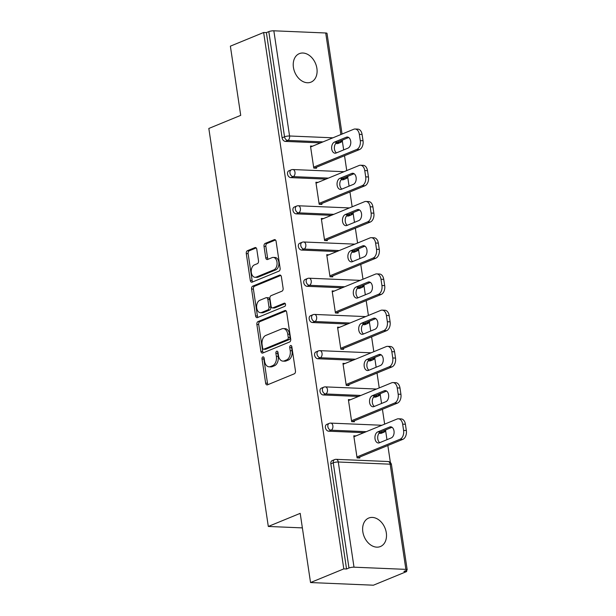 <?xml version="1.0" encoding="UTF-8"?>
<svg xmlns="http://www.w3.org/2000/svg" width="616" height="616" viewBox="0 0 616 616"><rect width="100%" height="100%" fill="white"/><g stroke="black" fill="none" stroke-linecap="round" stroke-linejoin="round"><path stroke-width="0.92" d="M262.832 356.926A1.655 1.07 -87.6 0 0 262.023 358.943L265.642 383.16A2.364 1.525 -87.6 0 0 267.036 384.908A2.364 1.525 -87.6 0 0 267.475 384.831L294.309 373.804A2.364 1.525 -87.6 0 0 295.457 370.917L291.838 346.7A1.655 1.07 -87.6 0 0 290.868 345.476A1.655 1.07 -87.6 0 0 290.56 345.53A1.655 1.07 -87.6 0 0 289.751 347.555L290.221 350.689A7.554 4.889 -87.6 0 1 286.54 359.944L284.307 360.861A7.554 4.889 -87.6 0 1 282.898 361.115A7.554 4.889 -87.6 0 1 278.447 355.532L277.978 352.398A1.655 1.07 -87.6 0 0 277 351.174A1.655 1.07 -87.6 0 0 276.692 351.228A1.655 1.07 -87.6 0 0 275.891 353.253L276.361 356.387A7.554 4.889 -87.6 0 1 272.68 365.642L270.439 366.559A7.554 4.889 -87.6 0 1 269.03 366.813A7.554 4.889 -87.6 0 1 264.58 361.222L264.11 358.089A1.655 1.07 -87.6 0 0 263.14 356.864A1.655 1.07 -87.6 0 0 262.832 356.926M264.025 357.711A1.655 1.07 -87.6 0 0 263.856 359.02L267.483 383.237A2.364 1.525 -87.6 0 0 268.068 384.584M291.753 346.315A1.655 1.07 -87.6 0 0 291.584 347.632L292.053 350.766L290.221 350.689M277.885 352.013A1.655 1.07 -87.6 0 0 277.724 353.33L278.193 356.464L276.361 356.387M293.432 67.39A15.392 11.25 67.7 0 0 311.011 82.128A15.392 11.25 67.7 0 0 316.894 68.376A15.392 11.25 67.7 0 0 299.314 53.646A15.392 11.25 67.7 0 0 293.432 67.39M362.832 531.793A15.392 11.25 67.7 0 0 380.418 546.531A15.392 11.25 67.7 0 0 386.301 532.778A15.392 11.25 67.7 0 0 368.715 518.048A15.392 11.25 67.7 0 0 362.832 531.793M256.787 249.272A2.364 1.525 -87.6 0 0 255.401 247.524A2.364 1.525 -87.6 0 0 254.962 247.609L247.432 250.697A2.364 1.525 -87.6 0 0 246.285 253.592L250.304 280.488A2.364 1.525 -87.6 0 0 251.69 282.228A2.364 1.525 -87.6 0 0 252.129 282.151L278.963 271.132A2.364 1.525 -87.6 0 0 280.111 268.237L276.091 241.341A2.364 1.525 -87.6 0 0 274.705 239.593A2.364 1.525 -87.6 0 0 274.266 239.678L265.173 243.412A2.364 1.525 -87.6 0 0 264.018 246.3L265.742 257.811A2.364 1.525 -87.6 0 0 267.128 259.559A2.364 1.525 -87.6 0 0 267.575 259.482L272.079 257.627A6.314 4.089 -87.6 0 1 273.258 257.411A6.314 4.089 -87.6 0 1 277.069 262.986A6.314 4.089 -87.6 0 1 273.904 269.823L256.241 277.077A6.314 4.089 -87.6 0 1 255.062 277.292A6.314 4.089 -87.6 0 1 251.251 271.718A6.314 4.089 -87.6 0 1 254.416 264.88L257.357 263.671A2.364 1.525 -87.6 0 0 258.512 260.784L256.787 249.272M405.882 569.369L390.159 464.187L338.284 462L354.007 567.182L405.882 569.369A3.611 0.785 171.5 0 1 407.176 569.777A3.611 0.785 171.5 0 1 406.352 570.424L403.927 571.425L406.675 571.54L373.411 585.2L310.541 582.551L300.2 513.351L268.306 526.457L208.824 128.459L240.717 115.361L230.376 46.162L263.64 32.502L343.797 568.891L346.546 569.007L348.979 568.006L333.256 462.816L330.83 463.817L346.546 569.007M310.541 582.551L343.797 568.891M258.027 321.583A2.364 1.525 -87.6 0 0 256.872 324.47L260.891 351.366A2.364 1.525 -87.6 0 0 262.285 353.114A2.364 1.525 -87.6 0 0 262.724 353.037L289.559 342.011A2.364 1.525 -87.6 0 0 290.706 339.123L286.686 312.227A2.364 1.525 -87.6 0 0 285.3 310.479A2.364 1.525 -87.6 0 0 284.854 310.556L258.027 321.583L259.86 321.66A2.364 1.525 -87.6 0 0 258.705 324.547L262.724 351.443A2.364 1.525 -87.6 0 0 263.317 352.791M255.594 315.923L251.574 289.035A2.364 1.525 -87.6 0 1 252.729 286.14L279.564 275.121A2.364 1.525 -87.6 0 1 280.003 275.036A2.364 1.525 -87.6 0 1 281.389 276.784L283.114 288.296A2.364 1.525 -87.6 0 1 281.959 291.183L271.079 295.657A2.364 1.525 -87.6 0 0 269.931 298.544L271.071 306.183A2.364 1.525 -87.6 0 0 272.465 307.931A2.364 1.525 -87.6 0 0 272.903 307.854L284.23 303.195A1.655 1.07 -87.6 0 1 284.538 303.141A1.655 1.07 -87.6 0 1 285.539 304.597A1.655 1.07 -87.6 0 1 284.707 306.391L257.426 317.594A2.364 1.525 -87.6 0 1 256.988 317.671A2.364 1.525 -87.6 0 1 255.594 315.923L257.426 316L253.407 289.112L251.574 289.035M268.306 526.457L302.371 527.889M354.007 567.182A3.611 0.785 171.5 0 0 348.979 568.006M263.64 32.502L266.389 32.617L268.815 31.616A3.611 0.785 -8.5 0 1 273.843 30.8L325.718 32.987A3.611 0.785 -8.5 0 1 327.011 33.387L342.057 134.057M342.311 140.871L343.659 149.904M344.529 155.725L346.746 170.57M347.724 177.092L349.072 186.132M349.942 191.946L352.16 206.799M353.137 213.321L354.485 222.353M355.355 228.174L357.573 243.02M358.55 249.542L359.898 258.574M360.768 264.395L362.993 279.24M363.964 285.762L365.319 294.802M366.181 300.616L368.406 315.469M369.377 321.991L370.732 331.023M371.602 336.844L373.82 351.69M374.79 358.212L376.145 367.244M377.015 373.065L379.233 387.911M380.203 394.433L381.558 403.472M382.428 409.286L384.646 424.139M385.616 430.661L386.971 439.693M387.841 445.514L390.382 462.516M406.498 570.362L406.675 571.54M359.698 457.072L359.836 458.004L357.08 457.888L353.784 435.828L355.963 435.92M337.252 143.59L339.685 142.596A3.611 2.641 -112.3 0 0 340.533 142.45L338.099 143.443A3.611 2.641 -112.3 0 1 337.252 143.59L335.651 143.52M320.551 142.889L285.377 141.403A3.611 2.641 -112.3 0 1 282.105 137.807L284.538 136.806L268.815 31.616M266.389 32.617L282.105 137.807M330.83 463.817A3.611 2.641 -112.3 0 1 332.209 460.591L334.634 459.598A3.611 2.641 -112.3 0 0 333.256 462.816A3.611 0.785 171.5 0 1 338.284 462A3.611 2.333 -87.6 0 0 336.159 459.328A3.611 3.611 0 0 0 334.634 459.598M290.791 177.631A3.611 2.641 -112.3 0 1 287.518 174.028A3.611 2.641 -112.3 0 1 288.896 170.809L291.329 169.808A3.611 2.641 -112.3 0 0 289.951 173.034A3.611 2.641 67.7 0 0 293.224 176.63L290.791 177.631L325.964 179.11M342.665 179.81L345.099 178.817A3.611 2.641 -112.3 0 0 345.946 178.671L343.52 179.672A3.611 2.641 -112.3 0 1 342.665 179.81L341.064 179.749M296.204 213.852A3.611 2.641 -112.3 0 1 292.931 210.249A3.611 2.641 -112.3 0 1 294.309 207.03L296.743 206.029A3.611 2.641 -112.3 0 0 295.364 209.255A3.611 2.641 67.7 0 0 298.637 212.851L296.204 213.852L331.377 215.331M348.079 216.039L350.512 215.038A3.611 2.641 -112.3 0 0 351.359 214.892L348.933 215.893A3.611 2.641 -112.3 0 1 348.079 216.039L346.477 215.97M301.617 250.073A3.611 2.641 -112.3 0 1 298.344 246.477A3.611 2.641 -112.3 0 1 299.723 243.251L302.156 242.257A3.611 2.641 -112.3 0 0 300.777 245.476A3.611 2.641 67.7 0 0 304.05 249.08L301.617 250.073L336.79 251.559M353.492 252.26L355.925 251.266A3.611 2.641 -112.3 0 0 356.772 251.12L354.346 252.113A3.611 2.641 -112.3 0 1 353.492 252.26L351.89 252.19M307.03 286.301A3.611 2.641 -112.3 0 1 303.765 282.698A3.611 2.641 -112.3 0 1 305.143 279.479L307.569 278.478A3.611 2.641 -112.3 0 0 306.19 281.704A3.611 2.641 67.7 0 0 309.463 285.3L307.03 286.301L342.203 287.78M358.905 288.488L361.338 287.487A3.611 2.641 -112.3 0 0 362.185 287.341L359.759 288.342A3.611 2.641 -112.3 0 1 358.905 288.488L357.311 288.419M312.443 322.522A3.611 2.641 -112.3 0 1 309.178 318.926A3.611 2.641 -112.3 0 1 310.556 315.7L312.982 314.699A3.611 2.641 -112.3 0 0 311.604 317.925A3.611 2.641 67.7 0 0 314.876 321.521L312.443 322.522L347.616 324.001M364.318 324.709L366.751 323.708A3.611 2.641 -112.3 0 0 367.598 323.562L365.173 324.563A3.611 2.641 -112.3 0 1 364.318 324.709L362.724 324.64M317.856 358.743A3.611 2.641 -112.3 0 1 314.591 355.147A3.611 2.641 -112.3 0 1 315.97 351.921L318.395 350.928A3.611 2.641 -112.3 0 0 317.017 354.146A3.611 2.641 67.7 0 0 320.289 357.75L317.856 358.743L353.03 360.229M369.731 360.93L372.164 359.937A3.611 2.641 -112.3 0 0 373.011 359.79L370.586 360.784A3.611 2.641 -112.3 0 1 369.731 360.93L368.137 360.861M323.269 394.972A3.611 2.641 -112.3 0 1 320.004 391.368A3.611 2.641 -112.3 0 1 321.383 388.149L323.808 387.148A3.611 2.641 -112.3 0 0 322.43 390.375A3.611 2.641 67.7 0 0 325.702 393.971L323.269 394.972L358.443 396.45M375.144 397.158L377.577 396.157A3.611 2.641 -112.3 0 0 378.432 396.011L375.999 397.012A3.611 2.641 -112.3 0 1 375.144 397.158L373.55 397.089M328.69 431.192A3.611 2.641 -112.3 0 1 325.417 427.596A3.611 2.641 -112.3 0 1 326.796 424.37L329.221 423.369A3.611 2.641 -112.3 0 0 327.843 426.595A3.611 2.641 67.7 0 0 331.115 430.191L328.69 431.192L363.856 432.671M380.565 433.379L382.99 432.378A3.611 2.641 -112.3 0 0 383.845 432.232L381.412 433.233A3.611 2.641 -112.3 0 1 380.565 433.379L378.963 433.31M350.55 399.692L348.371 399.599L351.667 421.66L354.423 421.775L354.277 420.851M345.137 363.471L342.958 363.378L346.254 385.439L349.002 385.554L348.864 384.623M339.724 327.25L337.545 327.158L340.84 349.218L343.589 349.334L343.451 348.402M334.311 291.022L332.132 290.929L335.427 312.99L338.176 313.105L338.038 312.181M328.898 254.801L326.719 254.708L330.014 276.769L332.763 276.884L332.625 275.953M323.485 218.58L321.306 218.488L324.601 240.548L327.35 240.664L327.212 239.732M318.072 182.351L315.892 182.259L319.188 204.32L321.937 204.435L321.798 203.511M312.651 146.131L310.479 146.038L313.775 168.099L316.524 168.214L316.385 167.282M269.03 366.813L270.871 366.89A7.554 4.889 -87.6 0 0 272.272 366.635L270.439 366.559M278.193 356.464A7.554 4.889 -87.6 0 1 274.513 365.719L272.272 366.635M282.898 361.115L284.731 361.192A7.554 4.889 -87.6 0 0 286.14 360.938L284.307 360.861M292.053 350.766A7.554 4.889 -87.6 0 1 288.373 360.021L286.14 360.938M286.101 310.88L259.86 321.66M262.608 348.002A1.655 1.07 -87.6 0 0 263.579 349.226A1.655 1.07 -87.6 0 0 263.887 349.172L287.441 339.493A1.655 1.07 -87.6 0 0 288.25 337.468L287.749 334.165A7.554 4.889 -87.6 0 0 283.298 328.574A7.554 4.889 -87.6 0 0 281.889 328.836L265.796 335.443A7.554 4.889 -87.6 0 0 262.116 344.698L262.608 348.002M263.579 349.226L265.411 349.303A1.655 1.07 -87.6 0 0 265.719 349.249L263.887 349.172M283.298 328.574L285.131 328.651A7.554 4.889 -87.6 0 1 289.582 334.242L290.082 337.545A1.655 1.07 -87.6 0 1 289.274 339.57L265.719 349.249M280.804 275.437L254.562 286.217A2.364 1.525 -87.6 0 0 253.407 289.112M272.465 307.931L274.297 308.008A2.364 1.525 -87.6 0 0 274.736 307.931L285.247 303.611M259.79 300.292A6.314 4.089 -87.6 0 0 256.618 307.13A6.314 4.089 -87.6 0 0 260.429 312.705A6.314 4.089 -87.6 0 0 261.608 312.489L267.837 309.933A2.364 1.525 -87.6 0 0 268.984 307.038L267.845 299.407A2.364 1.525 -87.6 0 0 266.451 297.659A2.364 1.525 -87.6 0 0 266.012 297.736L259.79 300.292M260.429 312.705L262.27 312.782A6.314 4.089 -87.6 0 0 263.44 312.566L261.608 312.489M266.451 297.659L268.283 297.736A2.364 1.525 -87.6 0 1 269.677 299.484L270.817 307.115A2.364 1.525 -87.6 0 1 269.669 310.01L263.44 312.566M257.426 316A2.364 1.525 -87.6 0 0 258.019 317.348M255.062 277.292L256.895 277.369A6.314 4.089 -87.6 0 0 258.073 277.154L256.241 277.077M273.258 257.411L275.09 257.488A6.314 4.089 -87.6 0 1 278.902 263.063A6.314 4.089 -87.6 0 1 275.737 269.9L258.073 277.154M275.506 239.994L267.005 243.489A2.364 1.525 -87.6 0 0 265.85 246.377L267.575 257.888A2.364 1.525 -87.6 0 0 268.16 259.236M256.202 247.925L249.264 250.774A2.364 1.525 -87.6 0 0 248.117 253.669L252.136 280.565A2.364 1.525 -87.6 0 0 252.722 281.905M406.337 430.515L405.405 424.247L402.656 424.131L403.588 430.399L406.337 430.515A7.215 4.666 92.4 0 1 402.825 439.354L357.657 457.911M402.656 424.131A7.215 4.666 -87.6 0 0 398.398 418.795L401.155 418.911A7.215 4.666 92.4 0 1 405.405 424.247M379.772 442.65A5.652 3.658 92.4 0 1 377.708 437.052A5.652 3.658 92.4 0 1 380.526 432.001L392.015 427.281M402.825 439.354L400.077 439.239L356.941 456.957M400.077 439.239A7.215 4.666 -87.6 0 0 403.588 430.399M398.398 418.795A7.215 4.666 -87.6 0 0 397.058 419.034L353.923 436.752M379.41 442.796A5.652 3.658 92.4 0 1 378.355 442.989A5.652 3.658 92.4 0 1 374.944 438.007A5.652 3.658 92.4 0 1 377.777 431.885L389.628 427.019A5.652 3.658 92.4 0 1 390.683 426.826A5.652 3.658 92.4 0 1 394.094 431.816A5.652 3.658 92.4 0 1 391.26 437.93L379.41 442.796M400.924 394.294L399.992 388.026L397.243 387.911L398.175 394.178L400.924 394.294A7.215 4.666 92.4 0 1 397.412 403.133L352.244 421.683M397.243 387.911A7.215 4.666 -87.6 0 0 392.985 382.567L395.734 382.682A7.215 4.666 92.4 0 1 399.992 388.026M374.359 406.429A5.652 3.658 92.4 0 1 372.295 400.831A5.652 3.658 92.4 0 1 375.113 395.78L386.602 391.06M397.412 403.133L394.663 403.018L351.528 420.736M394.663 403.018A7.215 4.666 -87.6 0 0 398.175 394.178M392.985 382.567A7.215 4.666 -87.6 0 0 391.645 382.813L348.51 400.531M373.997 406.575A5.652 3.658 92.4 0 1 372.942 406.768A5.652 3.658 92.4 0 1 369.531 401.778A5.652 3.658 92.4 0 1 372.364 395.665L384.215 390.798A5.652 3.658 92.4 0 1 385.262 390.606A5.652 3.658 92.4 0 1 388.673 395.588A5.652 3.658 92.4 0 1 385.839 401.709L373.997 406.575M395.51 358.073L394.579 351.798L391.83 351.682L392.762 357.958L395.51 358.073A7.215 4.666 92.4 0 1 391.999 366.905L346.831 385.462M391.83 351.682A7.215 4.666 -87.6 0 0 387.572 346.346L390.321 346.462A7.215 4.666 92.4 0 1 394.579 351.798M368.945 370.201A5.652 3.658 92.4 0 1 366.882 364.61A5.652 3.658 92.4 0 1 369.7 359.551L381.181 354.839M391.999 366.905L389.25 366.79L346.115 384.507M389.25 366.79A7.215 4.666 -87.6 0 0 392.762 357.958M387.572 346.346A7.215 4.666 -87.6 0 0 386.232 346.592L343.097 364.31M368.584 370.355A5.652 3.658 92.4 0 1 367.529 370.547A5.652 3.658 92.4 0 1 364.118 365.558A5.652 3.658 92.4 0 1 366.951 359.436L378.801 354.57A5.652 3.658 92.4 0 1 379.849 354.385A5.652 3.658 92.4 0 1 383.26 359.367A5.652 3.658 92.4 0 1 380.426 365.488L368.584 370.355M390.097 321.845L389.166 315.577L386.409 315.461L387.349 321.729L390.097 321.845A7.215 4.666 92.4 0 1 386.586 330.684L341.418 349.241M386.409 315.461A7.215 4.666 -87.6 0 0 382.159 310.125L384.908 310.241A7.215 4.666 92.4 0 1 389.166 315.577M363.532 333.98A5.652 3.658 92.4 0 1 361.461 328.382A5.652 3.658 92.4 0 1 364.287 323.331L375.768 318.611M386.586 330.684L383.837 330.569L340.702 348.286M383.837 330.569A7.215 4.666 -87.6 0 0 387.349 321.729M382.159 310.125A7.215 4.666 -87.6 0 0 380.819 310.364L337.684 328.082M363.171 334.126A5.652 3.658 92.4 0 1 362.116 334.319A5.652 3.658 92.4 0 1 358.705 329.337A5.652 3.658 92.4 0 1 361.538 323.215L373.388 318.349A5.652 3.658 92.4 0 1 374.436 318.156A5.652 3.658 92.4 0 1 377.847 323.146A5.652 3.658 92.4 0 1 375.013 329.26L363.171 334.126M384.684 285.624L383.745 279.356L380.996 279.24L381.935 285.508L384.684 285.624A7.215 4.666 92.4 0 1 381.173 294.463L336.005 313.013M380.996 279.24A7.215 4.666 -87.6 0 0 376.746 273.897L379.495 274.012A7.215 4.666 92.4 0 1 383.745 279.356M358.119 297.759A5.652 3.658 92.4 0 1 356.048 292.161A5.652 3.658 92.4 0 1 358.874 287.11L370.355 282.39M381.173 294.463L378.424 294.348L335.289 312.066M378.424 294.348A7.215 4.666 -87.6 0 0 381.935 285.508M376.746 273.897A7.215 4.666 -87.6 0 0 375.398 274.143L332.27 291.861M357.757 297.905A5.652 3.658 92.4 0 1 356.702 298.098A5.652 3.658 92.4 0 1 353.291 293.108A5.652 3.658 92.4 0 1 356.125 286.994L367.968 282.128A5.652 3.658 92.4 0 1 369.023 281.935A5.652 3.658 92.4 0 1 372.434 286.917A5.652 3.658 92.4 0 1 369.6 293.039L357.757 297.905M379.271 249.403L378.332 243.127L375.583 243.012L376.522 249.287L379.271 249.403A7.215 4.666 92.4 0 1 375.76 258.235L330.592 276.792M375.583 243.012A7.215 4.666 -87.6 0 0 371.332 237.676L374.081 237.791A7.215 4.666 92.4 0 1 378.332 243.127M352.706 261.53A5.652 3.658 92.4 0 1 350.635 255.94A5.652 3.658 92.4 0 1 353.461 250.881L364.942 246.169M375.76 258.235L373.011 258.119L329.876 275.837M373.011 258.119A7.215 4.666 -87.6 0 0 376.522 249.287M371.332 237.676A7.215 4.666 -87.6 0 0 369.985 237.922L326.857 255.64M352.344 261.685A5.652 3.658 92.4 0 1 351.289 261.869A5.652 3.658 92.4 0 1 347.878 256.887A5.652 3.658 92.4 0 1 350.712 250.766L362.555 245.9A5.652 3.658 92.4 0 1 363.609 245.707A5.652 3.658 92.4 0 1 367.02 250.697A5.652 3.658 92.4 0 1 364.187 256.818L352.344 261.685M373.858 213.175L372.919 206.907L370.17 206.791L371.109 213.059L373.858 213.175A7.215 4.666 92.4 0 1 370.347 222.014L325.171 240.571M370.17 206.791A7.215 4.666 -87.6 0 0 365.919 201.455L368.668 201.571A7.215 4.666 92.4 0 1 372.919 206.907M347.293 225.31A5.652 3.658 92.4 0 1 345.222 219.712A5.652 3.658 92.4 0 1 348.048 214.661L359.528 209.94M370.347 222.014L367.59 221.899L324.463 239.616M367.59 221.899A7.215 4.666 -87.6 0 0 371.109 213.059M365.919 201.455A7.215 4.666 -87.6 0 0 364.572 201.694L321.444 219.411M346.931 225.456A5.652 3.658 92.4 0 1 345.876 225.649A5.652 3.658 92.4 0 1 342.465 220.667A5.652 3.658 92.4 0 1 345.299 214.545L357.141 209.679A5.652 3.658 92.4 0 1 358.196 209.486A5.652 3.658 92.4 0 1 361.607 214.476A5.652 3.658 92.4 0 1 358.774 220.59L346.931 225.456M368.445 176.954L367.506 170.686L364.757 170.57L365.696 176.838L368.445 176.954A7.215 4.666 92.4 0 1 364.926 185.793L319.758 204.343M364.757 170.57A7.215 4.666 -87.6 0 0 360.506 165.227L363.255 165.342A7.215 4.666 92.4 0 1 367.506 170.686M341.88 189.089A5.652 3.658 92.4 0 1 339.809 183.491A5.652 3.658 92.4 0 1 342.635 178.44L354.115 173.72M364.926 185.793L362.177 185.678L319.05 203.395M362.177 185.678A7.215 4.666 -87.6 0 0 365.696 176.838M360.506 165.227A7.215 4.666 -87.6 0 0 359.159 165.473L316.031 183.191M341.518 189.235A5.652 3.658 92.4 0 1 340.463 189.428A5.652 3.658 92.4 0 1 337.052 184.438A5.652 3.658 92.4 0 1 339.886 178.324L351.728 173.458A5.652 3.658 92.4 0 1 352.783 173.265A5.652 3.658 92.4 0 1 356.194 178.247A5.652 3.658 92.4 0 1 353.361 184.369L341.518 189.235M363.032 140.733L362.093 134.457L359.344 134.342L360.283 140.617L363.032 140.733A7.215 4.666 92.4 0 1 359.513 149.565L314.345 168.122M359.344 134.342A7.215 4.666 -87.6 0 0 355.093 129.006L357.842 129.121A7.215 4.666 92.4 0 1 362.093 134.457M336.467 152.86A5.652 3.658 92.4 0 1 334.396 147.263A5.652 3.658 92.4 0 1 337.221 142.211L348.702 137.499M359.513 149.565L356.764 149.449L313.636 167.167M356.764 149.449A7.215 4.666 -87.6 0 0 360.283 140.617M355.093 129.006A7.215 4.666 -87.6 0 0 353.746 129.252L310.618 146.97M336.105 153.014A5.652 3.658 92.4 0 1 335.05 153.199A5.652 3.658 92.4 0 1 331.639 148.217A5.652 3.658 92.4 0 1 334.473 142.096L346.315 137.229A5.652 3.658 92.4 0 1 347.37 137.037A5.652 3.658 92.4 0 1 350.781 142.026A5.652 3.658 92.4 0 1 347.948 148.148L336.105 153.014M263.856 359.02L262.023 358.943M291.584 347.632L289.751 347.555M277.724 353.33L275.891 353.253M407.176 569.777L391.453 464.587A3.611 0.785 171.5 0 0 390.159 464.187A3.611 2.333 -87.6 0 0 388.034 461.515L336.159 459.328M273.843 30.8L289.566 135.99L332.902 137.815M340.894 134.527L325.718 32.987M322.984 141.888L287.811 140.41A3.611 2.641 67.7 0 1 284.538 136.806A3.611 0.785 -8.5 0 1 289.566 135.99A3.611 2.333 92.4 0 1 287.811 140.41L285.377 141.403M384.577 430.338A3.611 2.333 92.4 0 1 382.99 432.378L380.041 432.255M366.289 431.677L331.115 430.191A3.611 2.333 92.4 0 0 332.871 425.772A3.611 2.333 -87.6 0 0 330.746 423.107A3.611 3.611 0 0 0 329.221 423.369M379.163 394.117A3.611 2.333 92.4 0 1 377.577 396.157L374.628 396.034M360.876 395.449L325.702 393.971A3.611 2.333 92.4 0 0 327.458 389.551A3.611 2.333 -87.6 0 0 325.333 386.879A3.611 3.611 0 0 0 323.808 387.148M373.75 357.888A3.611 2.333 92.4 0 1 372.164 359.937L369.215 359.806M355.463 359.228L320.289 357.75A3.611 2.333 92.4 0 0 322.045 353.33A3.611 2.333 -87.6 0 0 319.92 350.658A3.611 3.611 0 0 0 318.395 350.928M368.337 321.668A3.611 2.333 92.4 0 1 366.751 323.708L363.802 323.585M350.05 323.007L314.876 321.521A3.611 2.333 92.4 0 0 316.632 317.101A3.611 2.333 -87.6 0 0 314.507 314.437A3.611 3.611 0 0 0 312.982 314.699M362.924 285.447A3.611 2.333 92.4 0 1 361.338 287.487L358.389 287.364M344.637 286.779L309.463 285.3A3.611 2.333 92.4 0 0 311.219 280.881A3.611 2.333 -87.6 0 0 309.093 278.209A3.611 3.611 0 0 0 307.569 278.478M357.511 249.218A3.611 2.333 92.4 0 1 355.925 251.266L352.976 251.135M339.224 250.558L304.05 249.08A3.611 2.333 92.4 0 0 305.805 244.66A3.611 2.333 -87.6 0 0 303.68 241.988A3.611 3.611 0 0 0 302.156 242.257M352.09 212.997A3.611 2.333 92.4 0 1 350.512 215.038L347.563 214.915M333.81 214.337L298.637 212.851A3.611 2.333 92.4 0 0 300.392 208.431A3.611 2.333 -87.6 0 0 298.267 205.767A3.611 3.611 0 0 0 296.743 206.029M346.677 176.777A3.611 2.333 92.4 0 1 345.099 178.817L342.15 178.694M328.397 178.109L293.224 176.63A3.611 2.333 92.4 0 0 294.979 172.21A3.611 2.333 -87.6 0 0 292.854 169.539A3.611 3.611 0 0 0 291.329 169.808M341.264 140.548A3.611 2.333 92.4 0 1 339.685 142.596L336.736 142.465M274.513 365.719L272.68 365.642M288.373 360.021L286.54 359.944M267.483 383.237L265.642 383.16M285.732 310.595L284.854 310.556M262.724 351.443L260.891 351.366M258.705 324.547L256.872 324.47M289.274 339.57L287.441 339.493M290.082 337.545L288.25 337.468M289.582 334.242L287.749 334.165M254.562 286.217L252.729 286.14M280.434 275.152L279.564 275.121M274.736 307.931L272.903 307.854M284.838 303.218L284.23 303.195M269.669 310.01L267.837 309.933M270.817 307.115L268.984 307.038M269.677 299.484L267.845 299.407M275.737 269.9L273.904 269.823M267.575 257.888L265.742 257.811M265.85 246.377L264.018 246.3M267.005 243.489L265.173 243.412M275.136 239.716L274.266 239.678M252.136 280.565L250.304 280.488M248.117 253.669L246.285 253.592M249.264 250.774L247.432 250.697M255.833 247.64L254.962 247.609M380.526 432.001L377.777 431.885M391.714 427.104L389.628 427.019M375.113 395.78L372.364 395.665M386.301 390.883L384.215 390.798M369.7 359.551L366.951 359.436M380.888 354.662L378.801 354.57M364.287 323.331L361.538 323.215M375.475 318.434L373.388 318.349M358.874 287.11L356.125 286.994M370.062 282.213L367.968 282.128M353.461 250.881L350.712 250.766M364.641 245.992L362.555 245.9M348.048 214.661L345.299 214.545M359.228 209.763L357.141 209.679M342.635 178.44L339.886 178.324M353.815 173.543L351.728 173.458M337.221 142.211L334.473 142.096M348.402 137.322L346.315 137.229M391.453 464.587A3.611 3.611 0 0 0 388.034 461.515M383.845 432.232A3.611 3.611 0 0 0 385.97 429.768M381.905 425.263L330.746 423.107M378.432 396.011A3.611 3.611 0 0 0 380.557 393.539M376.491 389.035L325.333 386.879M373.011 359.79A3.611 3.611 0 0 0 375.144 357.319M371.078 352.814L319.92 350.658M367.598 323.562A3.611 3.611 0 0 0 369.731 321.098M365.665 316.593L314.507 314.437M362.185 287.341A3.611 3.611 0 0 0 364.318 284.869M360.252 280.365L309.093 278.209M356.772 251.12A3.611 3.611 0 0 0 358.905 248.648M354.839 244.144L303.68 241.988M351.359 214.892A3.611 3.611 0 0 0 353.492 212.428M349.426 207.923L298.267 205.767M345.946 178.671A3.611 3.611 0 0 0 348.079 176.199M344.013 171.695L292.854 169.539M340.533 142.45A3.611 3.611 0 0 0 342.665 139.978"/></g></svg>
